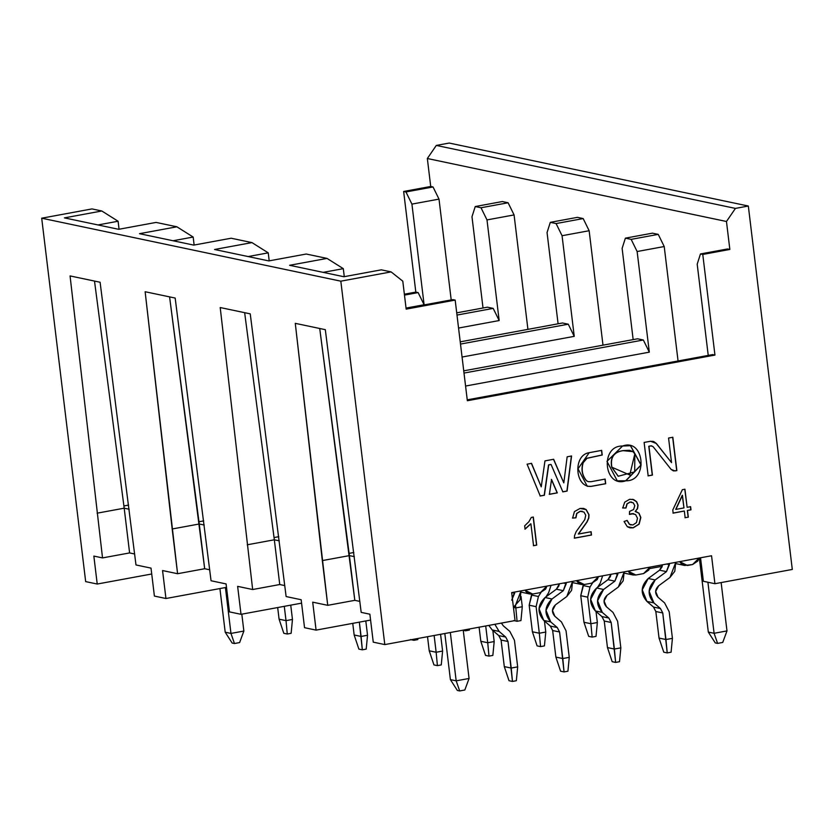 <?xml version="1.0" encoding="UTF-8"?>
<svg xmlns="http://www.w3.org/2000/svg" width="834" height="834" viewBox="0 0 834 834"><rect width="100%" height="100%" fill="white"/><g stroke="black" fill="none" stroke-linecap="round" stroke-linejoin="round"><path stroke-width="1.25" d="M301.157 599.729L286.125 596.56L301.157 599.729L304.535 627.689L316.086 630.118L312.698 602.158L327.731 605.328L312.698 602.158L316.086 630.118L370.577 620.069L316.086 630.118L304.535 627.689L301.157 599.729M284.79 585.593L279.744 584.53L252.66 589.523L237.627 586.354L252.66 589.523L220.207 307.538L250.242 313.855L286.125 596.56L250.242 313.855L220.207 307.538L252.66 589.523L279.744 584.53L284.79 585.593M226.087 583.925L211.054 580.756L226.087 583.925L229.465 611.885L241.016 614.314L237.627 586.354L241.016 614.314L301.564 603.149L241.016 614.314L229.465 611.885L226.087 583.925M209.72 569.789L204.674 568.725L177.59 573.719L162.557 570.55L177.59 573.719L145.137 291.733L175.171 298.051L211.054 580.756L175.171 298.051L145.137 291.733L172.179 528.985L199.263 523.992L169.583 296.883L204.674 568.725L209.72 569.789M151.017 568.121L135.984 564.952L151.017 568.121L154.394 596.07L165.945 598.51L162.557 570.55L165.945 598.51L226.494 587.344L165.945 598.51L154.394 596.07L151.017 568.121M134.649 553.984L129.604 552.921L102.53 557.915L93.846 556.08L102.53 557.915L70.066 275.929L100.101 282.246L135.984 564.952L100.101 282.246L70.066 275.929L102.53 557.915L129.604 552.921L134.649 553.984M711.548 555.757L511.659 592.609L711.548 555.757L714.926 583.717L711.548 555.757M369.869 614.199L361.185 612.375L369.869 614.199L373.257 642.149L384.797 644.588L340.825 281.173L41.7 218.195L85.673 581.611L97.224 584.04L93.846 556.08L97.224 584.04L85.673 581.611L41.7 218.195L340.825 281.173L384.797 644.588L515.047 620.569L511.659 592.609L515.047 620.569L384.797 644.588L373.257 642.149L369.869 614.199M359.861 601.397L354.815 600.334L327.731 605.328L295.278 323.342L325.312 329.67L361.185 612.375L325.312 329.67L295.278 323.342L322.32 560.594L349.404 555.611L319.724 328.492L354.815 600.334L359.861 601.397M354.367 556.653L349.404 555.611L322.32 560.594L327.731 605.328L354.815 600.334L349.404 555.611L354.367 556.653M353.835 552.504L349.112 553.369L353.835 552.504M402.791 281.173L406.168 309.133L402.791 281.173L391.115 271.894L340.825 281.173L391.115 271.894L381.305 269.83L343.9 276.732L289.617 265.295L327.022 258.404L306.234 254.026L268.829 260.917L214.557 249.491L251.951 242.6L231.164 238.222L193.759 245.113L139.487 233.687L176.881 226.796L156.094 222.417L118.689 229.308L64.416 217.882L101.811 210.992L91.99 208.917L41.7 218.195L91.99 208.917L101.811 210.992L64.416 217.882L118.689 229.308L156.094 222.417L176.881 226.796L139.487 233.687L193.759 245.113L231.164 238.222L251.951 242.6L214.557 249.491L268.829 260.917L306.234 254.026L327.022 258.404L289.617 265.295L343.9 276.732L381.305 269.83L391.115 271.894L402.791 281.173M708.233 355.409L697.193 264.17L708.233 355.409M700.456 253.953L697.193 264.17L700.456 253.953L702.77 254.443L700.456 253.953L727.54 248.959L700.456 253.953M712.632 354.596L714.946 355.076L702.77 254.443L729.844 249.449L727.54 248.959L729.844 249.449L726.466 221.49L427.342 158.512L430.719 186.472L433.034 186.962L439.007 199.118L451.204 299.917L439.007 199.118L411.923 204.111L405.949 191.956L433.034 186.962L430.719 186.472L427.342 158.512L436.307 145.429L449.203 143.052L748.327 206.029L792.3 569.445L714.926 583.717L703.375 581.277L700.539 557.79L703.375 581.277L714.926 583.717L792.3 569.445L748.327 206.029L735.432 208.406L726.466 221.49L729.844 249.449L702.77 254.443L714.946 355.076L467.353 400.737L455.176 300.094L406.168 309.133L455.176 300.094L452.862 299.614L406.064 308.236L452.862 299.614L455.176 300.094L467.353 400.737L714.946 355.076L712.632 354.596L467.238 399.84L712.632 354.596M502.329 201.547L508.104 202.766L514.078 214.922L527.922 329.357L514.078 214.922L508.104 202.766L502.329 201.547L475.244 206.54L471.981 216.746L483.022 307.986L471.981 216.746L475.244 206.54L481.02 207.76L475.244 206.54L502.329 201.547M577.399 217.351L583.174 218.571L589.148 230.726L602.992 345.161L589.148 230.726L583.174 218.571L577.399 217.351L550.315 222.344L547.052 232.55L558.092 323.8L547.052 232.55L550.315 222.344L556.09 223.564L550.315 222.344L577.399 217.351M652.469 233.155L658.245 234.375L664.218 246.53L678.063 360.966L664.218 246.53L658.245 234.375L652.469 233.155L625.385 238.149L622.122 248.365L633.162 339.605L622.122 248.365L625.385 238.149L631.161 239.368L625.385 238.149L652.469 233.155M699.528 559.416L698.569 559.593L699.528 559.416M662.238 566.286L649.571 568.621L662.238 566.286M536.721 545.123L533.552 545.707L530.914 523.835L525.076 529.142L524.68 525.827L528.923 521.688L531.289 517.434L533.322 517.059L536.721 545.123L533.322 517.059L531.289 517.434L528.923 521.688L524.68 525.827L525.076 529.142L530.914 523.835L533.552 545.707L536.721 545.123M591.108 531.727L591.504 535.021L574.459 538.17L574.522 535.709L576.169 531.612L584.77 519.655L585.749 515.245L583.977 512.066L580.308 511.294L576.826 513.463L575.94 517.831L572.635 518.07L574.428 511.596L580.037 508.448L586.177 509.595L589.013 514.724L588.783 518.143L587.084 521.948L578.462 534.062L591.108 531.727L578.285 534.021L587.084 521.948L588.783 518.143L589.013 514.724L586.177 509.595L583.591 508.417L580.037 508.448L574.428 511.596L572.635 518.07L575.94 517.831L576.826 513.463L580.308 511.294L583.977 512.066L585.749 515.245L584.77 519.655L576.169 531.612L574.522 535.709L574.459 538.17L591.504 535.021L591.108 531.727M633.673 513.661L631.609 513.64L635.591 514.557L637.489 518.185L636.446 522.626L632.881 524.993L629.357 524.273L626.991 520.395L629.357 524.273L627.168 520.437L624.061 521.479L627.168 520.437L629.524 524.305L632.881 524.993L636.446 522.626L637.489 518.185L635.591 514.557L631.786 513.681L629.597 514.474L629.587 511.398L633.6 509.522L634.789 505.696L633.225 502.798L630.045 502.11L627.105 503.934L625.99 508L622.748 507.979L624.739 502.151L629.628 499.295L633.631 499.576L636.665 501.745L638.052 505.175L637.562 508.636L635.185 511.492L639.032 513.223L640.835 517.487L639.125 524.148L633.204 527.839L627.293 526.692L624.061 521.479L627.293 526.692L629.91 527.849L633.204 527.839L639.125 524.148L640.835 517.487L639.032 513.223L635.185 511.492L637.562 508.636L638.052 505.175L636.665 501.745L632.714 499.326M685.152 517.758L684.339 511.065L673.153 513.129L672.777 509.981L682.348 489.694L684.933 489.214L687.133 507.333L690.615 506.686L690.99 509.835L687.508 510.481L688.321 517.174L684.975 517.716L688.321 517.174L687.508 510.481L690.99 509.835L690.615 506.686L687.133 507.333L684.933 489.214L682.348 489.694L672.777 509.981L673.153 513.129L684.339 511.065L685.152 517.758M622.56 446.034C644.442 437.829 648.539 481.437 625.875 480.791C603.91 488.495 599.646 445.408 622.56 446.034L606.975 461.358L617.275 480.853L625.875 480.791L617.191 480.832L625.875 480.791L641.148 465.007L630.525 445.71L622.56 446.034M531.539 463.36L541.245 486.837L544.967 460.889L553.651 459.284L563.815 482.876L567.151 456.803L571.571 455.979L567.089 491.08L562.856 491.862L551.076 464.496L548.72 464.924L544.373 495.271L540.255 496.022L527.088 464.184L531.539 463.36L527.088 464.184L540.255 496.022L544.373 495.271L548.72 464.924L551.076 464.496L562.856 491.862L567.089 491.08L571.571 455.979L567.151 456.803L563.815 482.876L553.651 459.284L544.967 460.889L541.245 486.837L531.539 463.36M601.668 450.391L602.231 455.02L587 458.314L583.195 462.693C581.131 469.709 582.278 475.745 586.625 480.801L588.241 481.666L591.004 481.698L605.15 479.091L605.703 483.72L591.337 486.368C574.907 488.067 572.624 454.999 589.2 452.685L601.668 450.391L589.2 452.685L578.014 468.802L587.292 486.285L591.337 486.368L605.703 483.72L605.15 479.091L591.004 481.698L588.241 481.666L586.625 480.801C582.278 475.745 581.131 469.709 583.195 462.693L587 458.314L602.231 455.02L601.668 450.391M644.119 442.447L650.572 441.259L656.368 443.479L671.537 462.63L668.566 438.048L672.829 437.266L676.864 470.595L675.008 470.929L671.141 469.448L653.064 446.628L651.135 445.888L648.946 446.284L652.438 475.099L648.164 475.88L644.119 442.447L648.164 475.88L652.438 475.099L648.946 446.284L650.958 445.846L653.064 446.628L671.141 469.448L673.476 470.918L676.864 470.595L672.829 437.266L668.566 438.048L671.537 462.63L656.368 443.479L653.762 441.551L650.572 441.259L644.119 442.447M551.535 479.467L557.31 492.884L549.398 494.343L551.535 479.467L549.398 494.343L557.31 492.884L551.535 479.467M343.306 268.652L327.022 258.404L343.306 268.652L323.185 272.364L343.306 268.652L344.275 276.659L343.306 268.652M279.296 540.849L274.334 539.796L279.744 584.53L274.334 539.796L247.25 544.79L274.334 539.796L244.654 312.687L274.334 539.796L279.296 540.849M274.042 537.565L278.764 536.689L274.042 537.565M269.205 260.854L268.235 252.848L248.115 256.559L268.235 252.848L251.951 242.6L268.235 252.848L269.205 260.854M193.165 237.044L176.881 226.796L193.165 237.044L173.045 240.755L193.165 237.044L194.134 245.05L193.165 237.044M198.972 521.761L203.694 520.885L198.972 521.761M204.226 525.045L199.263 523.992L172.179 528.985L177.59 573.719L204.674 568.725L199.263 523.992L204.226 525.045M129.155 509.24L124.193 508.187L129.604 552.921L124.193 508.187L97.109 513.181L124.193 508.187L94.513 281.079L124.193 508.187L129.155 509.24M123.901 505.957L128.624 505.081L123.901 505.957M119.064 229.246L118.094 221.239L97.974 224.951L118.094 221.239L101.811 210.992L118.094 221.239L119.064 229.246M404.365 294.214L415.822 292.098L403.646 191.466L430.719 186.472L403.646 191.466L405.949 191.956L403.646 191.466L415.822 292.098L418.126 292.588L424.099 304.744L411.923 204.111L424.099 304.744L406.043 308.069L424.099 304.744L418.126 292.588L415.822 292.098L404.365 294.214M151.725 573.99L97.224 584.04L151.725 573.99M436.307 145.429L735.432 208.406L748.327 206.029L449.203 143.052L436.307 145.429L427.342 158.512L726.466 221.49L735.432 208.406L436.307 145.429M404.469 295.111L418.126 292.588L404.469 295.111M487.421 307.183L493.196 308.392L499.17 320.548L486.993 219.915L481.02 207.76L508.104 202.766L481.02 207.76L486.993 219.915L514.078 214.922L486.993 219.915L499.17 320.548L458.554 328.043L499.17 320.548L493.196 308.392L487.421 307.183L456.719 312.844L487.421 307.183M456.98 315.075L493.196 308.392L456.98 315.075M433.034 186.962L405.949 191.956L411.923 204.111L439.007 199.118L433.034 186.962M562.491 322.987L568.267 324.197L574.24 336.352L562.064 235.72L556.09 223.564L583.174 218.571L556.09 223.564L562.064 235.72L589.148 230.726L562.064 235.72L574.24 336.352L462.067 357.035L574.24 336.352L568.267 324.197L562.491 322.987L460.222 341.846L562.491 322.987M460.493 344.077L568.267 324.197L460.493 344.077M637.562 338.792L643.337 340.001L649.311 352.156L637.134 251.524L631.161 239.368L658.245 234.375L631.161 239.368L637.134 251.524L664.218 246.53L637.134 251.524L649.311 352.156L465.57 386.038L649.311 352.156L643.337 340.001L637.562 338.792L463.735 370.838L637.562 338.792M464.006 373.069L643.337 340.001L464.006 373.069M533.155 517.017L536.554 545.092L533.385 545.676L536.554 545.092L533.155 517.017M530.737 523.804L524.899 529.11L530.737 523.804M590.931 531.685L591.504 535.021L574.282 538.128L591.337 534.99L590.931 531.685M582.215 511.273L580.13 511.263L576.659 513.421L575.94 517.831L572.468 518.039L575.762 517.799L576.659 513.421L580.13 511.263L582.215 511.273M583.498 508.406L586.177 509.595L589.013 514.724L588.783 518.143L587.084 521.948L578.285 534.021L586.917 521.907L588.606 518.102L588.835 514.682L586.01 509.553L583.498 508.406M629.357 524.273L630.984 524.982L629.357 524.273M629.597 514.474L631.786 513.681L629.42 514.432L629.587 511.398L633.6 509.522L634.789 505.696L633.225 502.798L629.868 502.068L626.939 503.892L625.99 508L622.748 507.979L624.739 502.151L629.628 499.295L633.631 499.576M631.661 502.089L629.868 502.068L626.939 503.892L625.813 507.969L622.571 507.937L625.813 507.969L626.939 503.892L629.868 502.068L631.578 502.068M632.62 499.305L636.665 501.745L638.052 505.175L637.562 508.636L635.185 511.492L637.385 508.604L637.885 505.133L636.488 501.714L632.62 499.305M636.05 511.607L639.032 513.223L640.835 517.487L639.125 524.148L633.204 527.839L629.826 527.828L633.037 527.807L638.948 524.117L640.668 517.445L638.854 513.181L636.05 511.607M636.144 511.617L635.185 511.492M629.42 514.432L633.757 513.681M684.172 511.023L672.975 513.087L684.172 511.023M684.766 489.183L687.133 507.333L684.766 489.183M690.437 506.655L690.99 509.835L687.341 510.439L688.144 517.132L687.341 510.439L690.823 509.803L690.437 506.655M675.717 509.365L682.264 495.271L675.717 509.365M683.963 507.916L675.884 509.407L683.963 507.916L682.441 495.313L675.884 509.407L682.264 495.271L683.963 507.916M630.441 445.7L640.971 465.018L625.698 480.759L640.971 465.018L630.441 445.7M622.967 450.621L629.482 450.308L622.967 450.621C613.688 451.955 609.935 457.47 611.708 467.186C609.935 457.47 613.688 451.955 622.967 450.621L622.967 450.621M618.161 476.224L611.885 467.228C610.113 457.512 613.866 451.986 623.144 450.662C613.866 451.986 610.113 457.512 611.885 467.228L629.764 475.015L634.82 453.884L632.996 451.642L623.144 450.662L629.576 450.329L632.996 451.642L634.82 453.884L634.684 471.856L618.255 476.245L611.708 467.186L618.161 476.224M531.362 463.329L541.245 486.837L531.362 463.329M553.484 459.253L563.815 482.876L553.484 459.253M571.405 455.948L567.089 491.08L562.689 491.82L566.911 491.038L571.405 455.948M550.899 464.455L548.543 464.892L544.373 495.271L540.088 495.99L544.195 495.229L548.543 464.892L550.899 464.455M601.502 450.35L602.231 455.02L586.834 458.273L583.018 462.661C580.954 469.678 582.101 475.714 586.458 480.759L588.241 481.666L586.458 480.759C582.101 475.714 580.954 469.678 583.018 462.661L586.834 458.273L602.054 454.978L601.502 450.35M604.973 479.06L605.703 483.72L591.337 486.368L587.209 486.264L591.16 486.337L605.536 483.689L604.973 479.06M652.782 441.269L656.368 443.479L671.537 462.63L656.202 443.448L652.782 441.269M672.652 437.224L676.864 470.595L675.008 470.929L676.687 470.553L672.652 437.224M651.135 445.888L651.729 445.856M650.958 445.846L648.779 446.253L652.438 475.099L647.997 475.849L652.261 475.057L648.779 446.253L650.958 445.846M551.368 479.425L557.31 492.884L549.231 494.301L557.143 492.842L551.368 479.425M576.482 580.662L584.248 584.519L591.984 583.091L598.51 576.596L597.165 579.63L591.984 583.091L584.248 584.519L581.475 584.488L578.483 583.07L576.482 580.662M524.899 590.17L532.665 594.027L540.401 592.599L546.927 586.114L545.582 589.138L540.401 592.599L532.665 594.027L529.892 593.996L526.9 592.578L524.899 590.17M628.065 571.154L635.831 575.012L643.567 573.584L650.093 567.089L648.748 570.112L643.567 573.584L635.831 575.012L633.058 574.98L630.066 573.563L628.065 571.154M679.637 561.636L687.414 565.494L692.574 564.545L699.09 558.05L697.745 561.084L692.574 564.545L684.641 565.462L681.649 564.045L679.637 561.636M230.966 633.423L243.862 631.046L241.818 614.158L243.862 631.046L230.966 633.423L225.42 587.543L230.966 633.423L234.458 643.525L239.619 642.576L243.862 631.046L239.619 642.576L234.458 643.525L230.966 633.423L225.201 632.214L219.915 588.554L225.201 632.214L230.966 633.423M714.092 633.287L726.987 630.911L721.139 582.57L726.987 630.911L714.092 633.287L707.91 582.236L714.092 633.287L717.584 643.389L722.734 642.441L726.987 630.911L722.734 642.441L717.584 643.389L714.092 633.287L708.316 632.068L699.351 558.009L708.316 632.068L714.092 633.287M456.177 680.836L469.073 678.459L463.224 630.129L469.073 678.459L456.177 680.836L450.329 632.506L456.177 680.836L459.67 690.948L464.83 689.989L469.073 678.459L464.83 689.989L459.67 690.948L456.177 680.836L450.402 679.627L444.824 633.517L450.402 679.627L456.177 680.836M232.154 643.045L225.201 632.214L232.154 643.045L234.458 643.525L232.154 643.045M715.27 642.899L708.316 632.068L715.27 642.899L717.584 643.389L715.27 642.899M457.355 690.458L450.402 679.627L457.355 690.458L459.67 690.948L457.355 690.458M522.282 606.725L521.031 596.383L522.282 606.725L515.829 607.913L522.282 606.725L520.948 620.579L522.282 606.725M515.568 605.745L515.829 607.913L515.568 605.745M354.158 634.987L352.751 623.352L354.158 634.987L361.091 636.446L367.533 635.258L365.803 620.944L367.533 635.258L361.091 636.446L359.35 622.143L362.331 649.822L366.199 649.113L367.533 635.258L366.199 649.113L362.331 649.822L361.091 636.446L354.158 634.987L358.87 649.092L354.158 634.987M292.463 619.454L290.732 605.14L292.463 619.454L286.02 620.642L292.463 619.454L291.129 633.308L292.463 619.454M284.279 606.328L286.02 620.642L284.279 606.328M279.088 619.182L277.68 607.548L279.088 619.182L286.02 620.642L287.261 634.017L291.129 633.308L287.261 634.017L286.02 620.642L279.088 619.182L283.8 633.287L279.088 619.182M659.037 638.073L655.826 611.51L653.522 607.069L646.944 601.429L642.243 589.826L648.237 578.494L659.548 570.185L662.519 564.795L661.946 567.11L659.548 570.185L648.237 578.494C640.648 585.958 640.22 593.599 646.944 601.429L653.522 607.069L655.826 611.51L659.037 638.073L665.97 639.532L672.423 638.344L669.202 611.781L664.583 602.888L658.016 597.248L655.66 591.452L658.662 585.781L669.963 577.472L675.749 562.356L674.769 571.321L669.963 577.472L658.662 585.781C654.867 589.513 654.648 593.339 658.016 597.248L664.583 602.888L669.202 611.781L672.423 638.344L665.97 639.532L662.759 612.969L667.221 652.907L671.089 652.188L672.423 638.344L671.089 652.188L667.221 652.907L665.97 639.532L659.037 638.073L663.76 652.178L659.037 638.073M669.306 563.544L666.47 571.644L655.17 579.953L649.165 591.285L653.877 602.888L660.445 608.528L662.759 612.969L655.826 611.51L662.759 612.969L660.445 608.528L653.522 607.069L660.445 608.528L653.877 602.888L646.944 601.429L653.877 602.888C647.142 595.059 647.58 587.417 655.17 579.953L648.237 578.494L655.17 579.953L666.47 571.644L659.548 570.185L666.47 571.644L669.431 564.618L666.647 564.034L669.431 564.618L669.306 563.544M607.465 647.58L604.243 621.028L601.939 616.576L595.361 610.936L590.66 599.333L596.654 588.001L607.965 579.693L610.947 574.313L610.363 576.617L607.965 579.693L596.654 588.001C589.065 595.466 588.637 603.107 595.361 610.936L601.939 616.576L604.243 621.028L607.465 647.58L614.387 649.04L620.84 647.851L617.619 621.288L613 612.396L606.433 606.766L604.077 600.96L607.079 595.299L618.38 586.99L624.166 571.874L623.186 580.829L618.38 586.99L607.079 595.299C603.284 599.02 603.065 602.846 606.433 606.766L613 612.396L617.619 621.288L620.84 647.851L614.387 649.04L611.176 622.477L615.638 662.415L619.506 661.696L620.84 647.851L619.506 661.696L615.638 662.415L614.387 649.04L607.465 647.58L612.177 661.685L607.465 647.58M617.723 573.062L614.898 581.152L603.587 589.461L597.592 600.793L602.294 612.396L608.862 618.036L611.176 622.477L604.243 621.028L611.176 622.477L608.862 618.036L601.939 616.576L608.862 618.036L602.294 612.396L595.361 610.936L602.294 612.396C595.559 604.567 595.997 596.925 603.587 589.461L596.654 588.001L603.587 589.461L614.898 581.152L607.965 579.693L614.898 581.152L617.848 574.136L615.065 573.552L617.848 574.136L617.723 573.062M555.882 657.088L552.661 630.535L550.357 626.084L543.778 620.454L539.077 608.841L545.071 597.519L556.382 589.211L559.364 583.821L558.78 586.125L556.382 589.211L545.071 597.519C537.482 604.973 537.054 612.625 543.778 620.454L550.357 626.084L552.661 630.535L555.882 657.088L562.804 658.547L569.257 657.359L566.046 630.806L561.428 621.914L554.85 616.274L552.494 610.467L555.496 604.806L566.807 596.498L572.583 581.381L571.603 590.336L566.807 596.498L555.496 604.806C551.701 608.539 551.482 612.354 554.85 616.274L561.428 621.914L566.046 630.806L569.257 657.359L562.804 658.547L559.593 631.995L564.055 671.923L567.923 671.214L569.257 657.359L567.923 671.214L564.055 671.923L562.804 658.547L555.882 657.088L560.594 671.193L555.882 657.088M566.14 582.57L563.315 590.67L552.004 598.979L546.009 610.3L550.711 621.903L557.289 627.543L559.593 631.995L552.661 630.535L559.593 631.995L557.289 627.543L550.357 626.084L557.289 627.543L550.711 621.903L543.778 620.454L550.711 621.903C543.987 614.085 544.414 606.433 552.004 598.979L545.071 597.519L552.004 598.979L563.315 590.67L556.382 589.211L563.315 590.67L566.265 583.644L563.482 583.06L566.265 583.644L566.14 582.57M504.299 666.606L501.078 640.043L498.774 635.602L492.196 629.962L488.797 625.406L492.196 629.962L498.774 635.602L501.078 640.043L504.299 666.606L511.221 668.065L517.674 666.877L514.463 640.314L509.845 631.421L503.267 625.781L501.39 623.092L503.267 625.781L509.845 631.421L514.463 640.314L517.674 666.877L511.221 668.065L508.01 641.502L512.472 681.441L516.34 680.721L517.674 666.877L516.34 680.721L512.472 681.441L511.221 668.065L504.299 666.606L509.011 680.711L504.299 666.606M513.442 607.319L515.224 606.005L521 590.889L520.02 599.854L513.442 607.319M514.557 592.077L511.732 600.178L514.682 593.162L511.899 592.567L514.682 593.162L514.557 592.077M494.833 624.301L499.128 631.421L505.706 637.061L508.01 641.502L501.078 640.043L508.01 641.502L505.706 637.061L498.774 635.602L505.706 637.061L499.128 631.421L492.196 629.962L499.128 631.421L494.833 624.301M442.604 651.062L440.571 634.299L442.604 651.062L436.151 652.261L442.604 651.062L441.269 664.917L442.604 651.062M434.128 635.487L436.151 652.261L434.128 635.487M429.229 650.801L427.519 636.707L429.229 650.801L436.151 652.261L437.402 665.626L441.269 664.917L437.402 665.626L436.151 652.261L429.229 650.801L433.941 664.906L429.229 650.801M494.187 641.554L492.852 630.514L494.187 641.554L487.734 642.743L494.187 641.554L492.852 655.409L494.187 641.554M485.711 625.98L487.734 642.743L485.711 625.98M480.811 641.283L479.102 627.199L480.811 641.283L487.734 642.743L488.985 656.118L492.852 655.409L488.985 656.118L487.734 642.743L480.811 641.283L485.524 655.388L480.811 641.283M545.77 632.047L544.435 621.007L545.77 632.047L539.317 633.235L545.77 632.047L544.435 645.891L545.77 632.047M545.968 596.852L548.668 592.64L551.045 585.353L548.668 592.64L545.968 596.852M540.995 592.474L538.42 596.508L536.106 606.672L539.317 633.235L536.106 606.672L538.42 596.508L540.995 592.474M532.394 631.776L529.173 605.213L532.082 594.11L531.487 595.049L538.42 596.508L531.487 595.049L529.173 605.213L536.106 606.672L529.173 605.213L532.394 631.776L539.317 633.235L540.568 646.611L544.435 645.891L540.568 646.611L539.317 633.235L532.394 631.776L537.106 645.881L532.394 631.776M597.352 622.529L596.018 611.499L597.352 622.529L590.899 623.717L597.352 622.529L596.018 636.384L597.352 622.529M597.551 587.344L600.24 583.122L602.628 575.846L600.24 583.122L597.551 587.344M592.578 582.956L590.003 586.99L587.689 597.165L590.899 623.717L587.689 597.165L590.003 586.99L592.578 582.956M583.967 622.268L580.756 595.705L583.664 584.603L583.07 585.531L590.003 586.99L583.07 585.531L580.756 595.705L587.689 597.165L580.756 595.705L583.967 622.268L590.899 623.717L592.15 637.093L596.018 636.384L592.15 637.093L590.899 623.717L583.967 622.268L588.689 636.363L583.967 622.268M513.452 607.413L515.829 607.913L517.08 621.288L520.948 620.579L517.08 621.288L515.829 607.913L513.452 607.413M465.497 630.806L469.365 630.087L469.479 628.972L469.365 630.087L465.497 630.806L465.393 629.722L465.497 630.806L463.256 630.327L465.497 630.806M413.914 640.314L417.782 639.605L417.897 638.479L417.782 639.605L413.914 640.314L413.82 639.23L413.914 640.314L410.453 639.584L413.914 640.314M513.619 620.559L517.08 621.288L513.619 620.559M358.87 649.092L362.331 649.822L358.87 649.092M283.8 633.287L287.261 634.017L283.8 633.287M663.76 652.178L667.221 652.907L663.76 652.178M612.177 661.685L615.638 662.415L612.177 661.685M560.594 671.193L564.055 671.923L560.594 671.193M509.011 680.711L512.472 681.441L509.011 680.711M433.941 664.906L437.402 665.626L433.941 664.906M485.524 655.388L488.985 656.118L485.524 655.388M537.106 645.881L540.568 646.611L537.106 645.881M588.689 636.363L592.15 637.093L588.689 636.363M521.156 592.161L529.892 593.996M572.739 582.643L581.475 584.488M624.322 573.135L633.058 574.98M675.905 563.628L684.641 565.462"/></g></svg>
